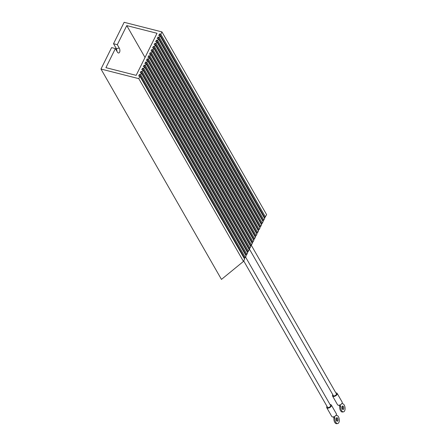 <?xml version="1.0" encoding="UTF-8"?>
<svg xmlns="http://www.w3.org/2000/svg" width="446" height="446" viewBox="0 0 446 446"><rect width="100%" height="100%" fill="white"/><g stroke="black" fill="none" stroke-linecap="round" stroke-linejoin="round"><path stroke-width="0.67" d="M336.334 418.153A1.773 0.925 -98 0 1 336.841 417.712A1.773 0.925 -98 0 1 337.878 418.783A1.773 0.925 -98 0 1 337.839 420.784A1.773 0.925 -98 0 1 337.332 421.219A1.773 0.925 -98 0 1 336.295 420.154A1.773 0.925 -98 0 1 336.334 418.153M336.384 418.064A1.773 0.925 -98 0 1 336.841 420.924A1.773 0.925 -98 0 1 336.797 421.007M343.632 409.099A1.773 0.925 82 0 0 343.671 407.098A1.773 0.925 82 0 0 342.634 406.027A1.773 0.925 82 0 0 342.127 406.468A1.773 0.925 82 0 0 342.088 408.469A1.773 0.925 82 0 0 343.125 409.54A1.773 0.925 82 0 0 343.632 409.099M342.589 409.328A1.773 0.925 82 0 0 342.634 409.238A1.773 0.925 82 0 0 342.177 406.378M335.877 392.932A2.659 1.377 150.2 0 1 337.159 393.383A2.659 1.377 150.2 0 1 336.479 395.195A2.659 1.377 150.2 0 1 333.982 396.455A2.659 1.377 150.2 0 1 332.543 396.026A2.659 1.377 150.2 0 1 332.805 394.693M337.159 393.383L342.177 402.147A2.659 1.377 150.2 0 1 341.502 403.959A2.659 1.377 150.2 0 1 339.005 405.224A2.659 1.377 150.2 0 1 337.566 404.79L332.543 396.026M330.085 404.617A2.659 1.377 150.2 0 1 331.367 405.068A2.659 1.377 150.2 0 1 330.692 406.88A2.659 1.377 150.2 0 1 328.189 408.14A2.659 1.377 150.2 0 1 326.756 407.711A2.659 1.377 150.2 0 1 327.013 406.378M331.367 405.068L336.384 413.832A2.659 1.377 150.2 0 1 335.71 415.644A2.659 1.377 150.2 0 1 333.212 416.904A2.659 1.377 150.2 0 1 331.774 416.475L326.756 407.711M115.38 48.575L117.348 52.015A2.955 1.544 82 0 0 118.725 52.996A2.955 1.544 82 0 0 119.567 52.26A2.955 1.544 82 0 0 119.277 48.123L117.309 44.684L126.77 25.6L157.014 33.288L136.164 75.352L105.919 67.658L115.38 48.575L111.595 47.616L100.98 69.035L221.461 279.408L243.455 261.412L244.614 259.076L139.944 76.311L138.684 75.993L139.459 74.432L244.653 258.117L246.159 255.959L141.494 73.194L140.719 74.755L139.459 74.432M245.595 257.091L330.598 405.509A1.773 0.92 150.2 0 1 330.146 406.713A1.773 0.92 150.2 0 1 328.479 407.555A1.773 0.92 150.2 0 1 327.52 407.27L243.706 260.91M251.304 245.261L336.39 393.824A1.773 0.92 150.2 0 1 335.938 395.033A1.773 0.92 150.2 0 1 334.271 395.875A1.773 0.92 150.2 0 1 333.313 395.585L249.264 248.818M117.309 44.684L113.529 43.719L124.144 22.3L161.954 31.911L160.794 34.253L159.534 33.929L158.765 35.49L160.025 35.808L159.25 37.364L157.99 37.046L157.221 38.601L158.481 38.925L157.706 40.48L156.446 40.162L155.676 41.718L156.936 42.041L156.161 43.596L154.901 43.279L154.132 44.834L155.392 45.157L154.617 46.713L153.357 46.395L152.588 47.951L153.848 48.274L153.073 49.829L151.813 49.506L151.043 51.067L152.303 51.385L151.529 52.946L150.269 52.622L149.499 54.183L150.759 54.501L149.984 56.062L148.724 55.739L147.955 57.3L149.215 57.618L148.44 59.179L147.18 58.855L146.411 60.416L147.671 60.734L146.896 62.289L145.636 61.972L144.866 63.527L146.126 63.85L145.351 65.406L144.091 65.088L143.322 66.644L144.582 66.967L143.807 68.522L142.547 68.205L141.772 69.76L143.038 70.083L142.263 71.639L141.003 71.321L140.228 72.876L141.494 73.194M139.944 76.311L138.79 78.652L100.98 69.035M264.461 218.161L266.624 214.677L161.954 31.911M262.917 221.277L264.695 218.568L160.025 35.808M261.373 224.394L263.146 221.684L158.481 38.925M259.823 227.51L261.601 224.801L156.936 42.041M258.279 230.627L260.057 227.917L155.392 45.157M256.734 233.737L258.513 231.034L153.848 48.274M255.19 236.854L256.968 234.15L152.303 51.385M253.646 239.97L255.424 237.261L150.759 54.501M252.101 243.087L253.88 240.377L149.215 57.618M250.557 246.203L252.336 243.494L147.671 60.734M249.013 249.32L250.791 246.61L146.126 63.85M247.469 252.436L249.247 249.727L144.582 66.967M245.924 255.547L247.703 252.843L143.038 70.083M244.38 258.663L244.653 258.117M138.79 78.652L243.455 261.412M140.719 74.755L245.389 257.515M142.263 71.639L246.933 254.398M143.807 68.522L248.478 251.282M145.351 65.406L250.022 248.166M146.896 62.289L251.566 245.055M148.44 59.179L253.111 241.938M149.984 56.062L254.655 238.822M151.529 52.946L256.199 235.705M153.073 49.829L257.743 232.589M154.617 46.713L259.288 229.473M156.161 43.596L260.832 226.356M157.706 40.48L262.376 223.245M159.25 37.364L263.921 220.129M160.794 34.253L265.465 217.012M126.77 25.6L145.028 57.478M113.529 43.719L116.289 48.542A2.955 1.544 -98 0 1 116.902 51.24M159.534 33.929L264.734 217.609M157.99 37.046L263.185 220.725M156.446 40.162L261.64 223.842M154.901 43.279L260.096 226.958M153.357 46.395L258.552 230.075M151.813 49.506L257.007 233.191M150.269 52.622L255.463 236.308M148.724 55.739L253.919 239.418M147.18 58.855L252.375 242.535M145.636 61.972L250.83 245.651M144.091 65.088L249.286 248.768M142.547 68.205L247.742 251.884M141.003 71.321L246.198 255M339.083 405.213L339.718 406.317L340.711 406.178A4.131 2.163 82 0 0 343.453 411.875A4.131 2.163 82 0 0 345.02 407.482A4.131 2.163 82 0 0 342.305 403.691A4.131 2.163 82 0 0 341.87 403.842L341.77 403.669M339.718 406.317A4.131 2.163 82 0 0 342.456 412.015L343.453 411.875M340.003 404.94L340.711 406.178M335.983 415.354L336.078 415.527A4.131 2.163 -98 0 1 336.513 415.377A4.131 2.163 -98 0 1 339.228 419.168A4.131 2.163 -98 0 1 337.661 423.561L336.663 423.7A4.131 2.163 -98 0 1 333.926 418.002L333.29 416.893M337.661 423.561A4.131 2.163 -98 0 1 334.924 417.863L334.21 416.62M333.926 418.002L334.924 417.863M119.277 48.123L116.289 48.542M341.82 403.758L342.305 403.691M336.033 415.443L336.513 415.377"/></g></svg>
